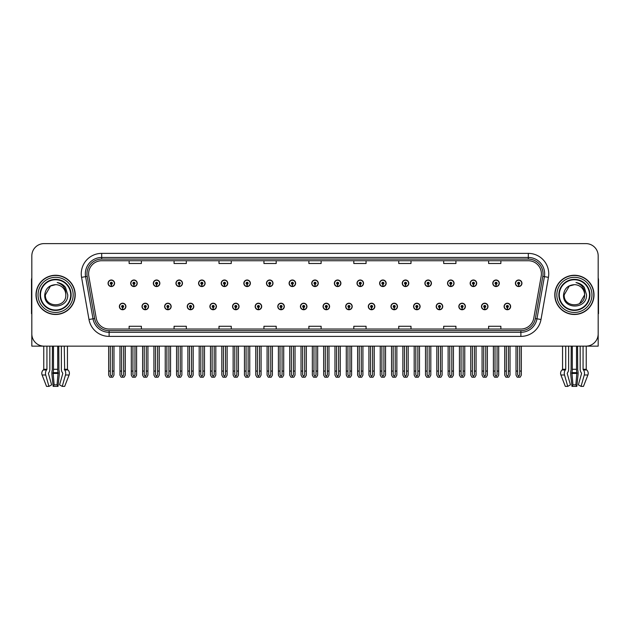 <?xml version="1.0" encoding="UTF-8"?>
<svg xmlns="http://www.w3.org/2000/svg" width="630" height="630" viewBox="0 0 630 630"><rect width="100%" height="100%" fill="white"/><g stroke="black" fill="none" stroke-linecap="round" stroke-linejoin="round"><path stroke-width="0.94" d="M323.048 306.479A3.268 3.268 0 0 0 326.316 309.747A3.268 3.268 0 0 0 329.584 306.479A3.268 3.268 0 0 0 326.316 303.211A3.268 3.268 0 0 0 323.048 306.479M345.681 306.479A3.268 3.268 0 0 0 348.949 309.747A3.268 3.268 0 0 0 352.217 306.479A3.268 3.268 0 0 0 348.949 303.211A3.268 3.268 0 0 0 345.681 306.479M368.306 306.479A3.268 3.268 0 0 0 371.574 309.747A3.268 3.268 0 0 0 374.842 306.479A3.268 3.268 0 0 0 371.574 303.211A3.268 3.268 0 0 0 368.306 306.479M436.204 306.479A3.268 3.268 0 0 0 439.472 309.747A3.268 3.268 0 0 0 442.74 306.479A3.268 3.268 0 0 0 439.472 303.211A3.268 3.268 0 0 0 436.204 306.479M481.462 306.479A3.268 3.268 0 0 0 484.73 309.747A3.268 3.268 0 0 0 487.998 306.479A3.268 3.268 0 0 0 484.73 303.211A3.268 3.268 0 0 0 481.462 306.479M458.837 306.479A3.268 3.268 0 0 0 462.105 309.747A3.268 3.268 0 0 0 465.373 306.479A3.268 3.268 0 0 0 462.105 303.211A3.268 3.268 0 0 0 458.837 306.479M390.939 306.479A3.268 3.268 0 0 0 394.207 309.747A3.268 3.268 0 0 0 397.475 306.479A3.268 3.268 0 0 0 394.207 303.211A3.268 3.268 0 0 0 390.939 306.479M300.416 306.479A3.268 3.268 0 0 0 303.684 309.747A3.268 3.268 0 0 0 306.952 306.479A3.268 3.268 0 0 0 303.684 303.211A3.268 3.268 0 0 0 300.416 306.479M277.783 306.479A3.268 3.268 0 0 0 281.051 309.747A3.268 3.268 0 0 0 284.319 306.479A3.268 3.268 0 0 0 281.051 303.211A3.268 3.268 0 0 0 277.783 306.479M255.158 306.479A3.268 3.268 0 0 0 258.426 309.747A3.268 3.268 0 0 0 261.694 306.479A3.268 3.268 0 0 0 258.426 303.211A3.268 3.268 0 0 0 255.158 306.479M232.525 306.479A3.268 3.268 0 0 0 235.793 309.747A3.268 3.268 0 0 0 239.061 306.479A3.268 3.268 0 0 0 235.793 303.211A3.268 3.268 0 0 0 232.525 306.479M209.892 306.479A3.268 3.268 0 0 0 213.161 309.747A3.268 3.268 0 0 0 216.429 306.479A3.268 3.268 0 0 0 213.161 303.211A3.268 3.268 0 0 0 209.892 306.479M187.26 306.479A3.268 3.268 0 0 0 190.528 309.747A3.268 3.268 0 0 0 193.796 306.479A3.268 3.268 0 0 0 190.528 303.211A3.268 3.268 0 0 0 187.26 306.479M164.627 306.479A3.268 3.268 0 0 0 167.895 309.747A3.268 3.268 0 0 0 171.163 306.479A3.268 3.268 0 0 0 167.895 303.211A3.268 3.268 0 0 0 164.627 306.479M142.002 306.479A3.268 3.268 0 0 0 145.27 309.747A3.268 3.268 0 0 0 148.538 306.479A3.268 3.268 0 0 0 145.27 303.211A3.268 3.268 0 0 0 142.002 306.479M119.369 306.479A3.268 3.268 0 0 0 122.637 309.747A3.268 3.268 0 0 0 125.905 306.479A3.268 3.268 0 0 0 122.637 303.211A3.268 3.268 0 0 0 119.369 306.479M413.571 306.479A3.268 3.268 0 0 0 416.84 309.747A3.268 3.268 0 0 0 420.108 306.479A3.268 3.268 0 0 0 416.84 303.211A3.268 3.268 0 0 0 413.571 306.479M311.732 283.28A3.268 3.268 0 0 0 315 286.548A3.268 3.268 0 0 0 318.268 283.28A3.268 3.268 0 0 0 315 280.011A3.268 3.268 0 0 0 311.732 283.28M334.365 283.28A3.268 3.268 0 0 0 337.633 286.548A3.268 3.268 0 0 0 340.901 283.28A3.268 3.268 0 0 0 337.633 280.011A3.268 3.268 0 0 0 334.365 283.28M356.997 283.28A3.268 3.268 0 0 0 360.266 286.548A3.268 3.268 0 0 0 363.534 283.28A3.268 3.268 0 0 0 360.266 280.011A3.268 3.268 0 0 0 356.997 283.28M424.888 283.28A3.268 3.268 0 0 0 428.156 286.548A3.268 3.268 0 0 0 431.424 283.28A3.268 3.268 0 0 0 428.156 280.011A3.268 3.268 0 0 0 424.888 283.28M447.52 283.28A3.268 3.268 0 0 0 450.789 286.548A3.268 3.268 0 0 0 454.057 283.28A3.268 3.268 0 0 0 450.789 280.011A3.268 3.268 0 0 0 447.52 283.28M470.145 283.28A3.268 3.268 0 0 0 473.413 286.548A3.268 3.268 0 0 0 476.682 283.28A3.268 3.268 0 0 0 473.413 280.011A3.268 3.268 0 0 0 470.145 283.28M379.622 283.28A3.268 3.268 0 0 0 382.89 286.548A3.268 3.268 0 0 0 386.159 283.28A3.268 3.268 0 0 0 382.89 280.011A3.268 3.268 0 0 0 379.622 283.28M492.778 283.28A3.268 3.268 0 0 0 496.046 286.548A3.268 3.268 0 0 0 499.314 283.28A3.268 3.268 0 0 0 496.046 280.011A3.268 3.268 0 0 0 492.778 283.28M289.099 283.28A3.268 3.268 0 0 0 292.367 286.548A3.268 3.268 0 0 0 295.635 283.28A3.268 3.268 0 0 0 292.367 280.011A3.268 3.268 0 0 0 289.099 283.28M266.466 283.28A3.268 3.268 0 0 0 269.734 286.548A3.268 3.268 0 0 0 273.003 283.28A3.268 3.268 0 0 0 269.734 280.011A3.268 3.268 0 0 0 266.466 283.28M243.841 283.28A3.268 3.268 0 0 0 247.11 286.548A3.268 3.268 0 0 0 250.378 283.28A3.268 3.268 0 0 0 247.11 280.011A3.268 3.268 0 0 0 243.841 283.28M221.209 283.28A3.268 3.268 0 0 0 224.477 286.548A3.268 3.268 0 0 0 227.745 283.28A3.268 3.268 0 0 0 224.477 280.011A3.268 3.268 0 0 0 221.209 283.28M198.576 283.28A3.268 3.268 0 0 0 201.844 286.548A3.268 3.268 0 0 0 205.112 283.28A3.268 3.268 0 0 0 201.844 280.011A3.268 3.268 0 0 0 198.576 283.28M175.943 283.28A3.268 3.268 0 0 0 179.211 286.548A3.268 3.268 0 0 0 182.48 283.28A3.268 3.268 0 0 0 179.211 280.011A3.268 3.268 0 0 0 175.943 283.28M153.318 283.28A3.268 3.268 0 0 0 156.587 286.548A3.268 3.268 0 0 0 159.855 283.28A3.268 3.268 0 0 0 156.587 280.011A3.268 3.268 0 0 0 153.318 283.28M130.686 283.28A3.268 3.268 0 0 0 133.954 286.548A3.268 3.268 0 0 0 137.222 283.28A3.268 3.268 0 0 0 133.954 280.011A3.268 3.268 0 0 0 130.686 283.28M108.053 283.28A3.268 3.268 0 0 0 111.321 286.548A3.268 3.268 0 0 0 114.589 283.28A3.268 3.268 0 0 0 111.321 280.011A3.268 3.268 0 0 0 108.053 283.28M402.255 283.28A3.268 3.268 0 0 0 405.523 286.548A3.268 3.268 0 0 0 408.791 283.28A3.268 3.268 0 0 0 405.523 280.011A3.268 3.268 0 0 0 402.255 283.28M504.094 306.479A3.268 3.268 0 0 0 507.363 309.747A3.268 3.268 0 0 0 510.631 306.479A3.268 3.268 0 0 0 507.363 303.211A3.268 3.268 0 0 0 504.094 306.479M515.411 283.28A3.268 3.268 0 0 0 518.679 286.548A3.268 3.268 0 0 0 521.947 283.28A3.268 3.268 0 0 0 518.679 280.011A3.268 3.268 0 0 0 515.411 283.28M576.513 346.146L576.513 369.29A4.497 1.165 90 0 0 576.899 372.637L575.851 384.859L576.828 386.387L578.017 374.992A4.497 1.165 90 0 0 577.71 369.967L577.568 346.146L580.175 346.146L580.175 369.29A4.497 3.174 -90 0 0 581.23 372.637L581.6 373.464L578.364 384.859L581.041 386.387L584.278 374.992A4.497 3.174 -90 0 0 583.451 369.967L583.065 369.29L586.239 369.29L586.239 346.146L598.177 346.146L598.177 255.867A12.254 12.254 0 0 0 585.916 243.613L44.084 243.613A12.254 12.254 0 0 0 31.823 255.867L31.823 346.146L43.761 346.146L43.761 369.29L46.935 369.29L46.549 369.967A4.497 3.174 90 0 0 45.722 374.992L48.959 386.387L51.636 384.859L48.4 373.464L48.77 372.637A4.497 3.174 90 0 0 49.825 369.29L49.825 346.146L52.432 346.146L52.29 369.967A4.497 1.165 -90 0 0 51.983 374.992L53.172 386.387L54.149 384.859L53.101 372.637A4.497 1.165 -90 0 0 53.487 369.29L53.487 346.146M57.716 346.146L57.716 369.29A4.497 1.165 90 0 0 58.102 372.637L57.054 384.859L58.031 386.387L59.22 374.992A4.497 1.165 90 0 0 58.913 369.967L58.771 346.146L61.378 346.146L61.378 369.29A4.497 3.174 -90 0 0 62.433 372.637L62.803 373.464L59.566 384.859L62.244 386.387L64.677 386.387L69.095 374.992A4.497 4.339 90 0 0 67.969 369.967L67.567 369.597A0.409 0.394 -90 0 1 67.442 369.29L67.442 346.146L68.67 346.146M561.33 346.146L562.558 346.146L562.558 369.29L565.732 369.29L565.346 369.967A4.497 3.174 90 0 0 564.519 374.992L567.756 386.387L570.433 384.859L567.197 373.464L567.567 372.637A4.497 3.174 90 0 0 568.622 369.29L568.622 346.146L571.229 346.146L571.087 369.967A4.497 1.165 -90 0 0 570.78 374.992L571.969 386.387L572.946 384.859L571.898 372.637A4.497 1.165 -90 0 0 572.284 369.29L572.284 346.146M35.997 294.879A19.609 19.609 0 0 0 55.605 314.488A19.609 19.609 0 0 0 75.206 294.879A19.609 19.609 0 0 0 55.605 275.271A19.609 19.609 0 0 0 35.997 294.879M554.794 294.879A19.609 19.609 0 0 0 574.395 314.488A19.609 19.609 0 0 0 594.003 294.879A19.609 19.609 0 0 0 574.395 275.271A19.609 19.609 0 0 0 554.794 294.879M88.609 273.806A13.073 13.073 0 0 1 101.682 260.733L528.318 260.733A13.073 13.073 0 0 1 541.194 276.074L533.76 318.229A13.073 13.073 0 0 1 520.884 329.033L109.116 329.033A13.073 13.073 0 0 1 96.24 318.229L88.806 276.074A13.073 13.073 0 0 1 88.609 273.806M86.971 273.806A14.703 14.703 0 0 0 87.2 276.357L94.634 318.512A14.703 14.703 0 0 0 109.116 330.663L520.884 330.663A14.703 14.703 0 0 0 535.366 318.512L542.8 276.357A14.703 14.703 0 0 0 528.318 259.095L101.682 259.095A14.703 14.703 0 0 0 86.971 273.806M81.569 277.35A20.428 20.428 0 0 1 101.682 253.378L528.318 253.378A20.428 20.428 0 0 1 548.431 277.35L541.005 319.505A20.428 20.428 0 0 1 520.884 336.389L109.116 336.389A20.428 20.428 0 0 1 88.995 319.505L81.569 277.35L85.585 276.641A16.341 16.341 0 0 1 101.682 257.465L528.318 257.465A16.341 16.341 0 0 1 544.414 276.641L536.981 318.796A16.341 16.341 0 0 1 520.884 332.301L109.116 332.301A16.341 16.341 0 0 1 93.02 318.796L85.585 276.641A16.341 16.341 0 0 1 85.341 273.806M585.916 243.613L44.084 243.613M31.823 255.867L31.823 333.892A12.254 12.254 0 0 0 44.084 346.146L585.916 346.146A12.254 12.254 0 0 0 598.177 333.892L598.177 255.867M308.873 260.733L308.873 263.498L321.127 263.498L321.127 260.733M263.939 260.733L263.939 263.498L276.192 263.498L276.192 260.733M219.004 260.733L219.004 263.498L231.257 263.498L231.257 260.733M174.069 260.733L174.069 263.498L186.322 263.498L186.322 260.733M129.134 260.733L129.134 263.498L141.388 263.498L141.388 260.733M353.808 260.733L353.808 263.498L366.061 263.498L366.061 260.733M398.743 260.733L398.743 263.498L410.996 263.498L410.996 260.733M443.677 260.733L443.677 263.498L455.931 263.498L455.931 260.733M488.612 260.733L488.612 263.498L500.866 263.498L500.866 260.733M321.127 329.033L321.127 326.269L308.873 326.269L308.873 329.033M276.192 329.033L276.192 326.269L263.939 326.269L263.939 329.033M231.257 329.033L231.257 326.269L219.004 326.269L219.004 329.033M186.322 329.033L186.322 326.269L174.069 326.269L174.069 329.033M141.388 329.033L141.388 326.269L129.134 326.269L129.134 329.033M366.061 329.033L366.061 326.269L353.808 326.269L353.808 329.033M410.996 329.033L410.996 326.269L398.743 326.269L398.743 329.033M455.931 329.033L455.931 326.269L443.677 326.269L443.677 329.033M500.866 329.033L500.866 326.269L488.612 326.269L488.612 329.033M508.386 346.146L508.386 374.858L507.363 376.315L506.339 374.858L506.339 371.07L504.709 371.07L504.709 375.149L505.89 377.197L508.843 377.197L510.016 375.149L510.016 346.146M507.315 307.503L507.229 309.543A3.063 3.063 0 0 1 504.299 306.479A3.063 3.063 0 0 1 507.363 303.416A3.063 3.063 0 0 1 510.426 306.479A3.063 3.063 0 0 1 507.497 309.543L507.41 307.503A1.024 1.024 0 0 0 508.386 306.479A1.024 1.024 0 0 0 507.363 305.463A1.024 1.024 0 0 0 506.339 306.479A1.024 1.024 0 0 0 507.315 307.503L507.347 306.889A0.409 0.409 0 0 1 506.953 306.479A0.409 0.409 0 0 1 507.363 306.078A0.409 0.409 0 0 1 507.772 306.479A0.409 0.409 0 0 1 507.378 306.889L507.41 307.503M504.709 346.146L504.709 371.07M506.339 346.146L506.339 371.07M508.386 371.07L510.016 371.07M519.703 346.146L519.703 374.858L518.679 376.315L517.655 374.858L517.655 371.07L516.025 371.07L516.025 375.149L517.206 377.197L520.152 377.197L521.333 375.149L521.333 346.146M518.632 284.303L518.545 286.343A3.063 3.063 0 0 1 515.616 283.28A3.063 3.063 0 0 1 518.679 280.216A3.063 3.063 0 0 1 521.742 283.28A3.063 3.063 0 0 1 518.813 286.343L518.726 284.303A1.024 1.024 0 0 0 519.703 283.28A1.024 1.024 0 0 0 518.679 282.256A1.024 1.024 0 0 0 517.655 283.28A1.024 1.024 0 0 0 518.632 284.303L518.663 283.689A0.409 0.409 0 0 1 518.269 283.28A0.409 0.409 0 0 1 518.679 282.87A0.409 0.409 0 0 1 519.088 283.28A0.409 0.409 0 0 1 518.695 283.689L518.726 284.303M516.025 346.146L516.025 371.07M517.655 346.146L517.655 371.07M519.703 371.07L521.333 371.07M485.754 346.146L485.754 374.858L484.73 376.315L483.714 374.858L483.714 371.07L482.076 371.07L482.076 375.149L483.257 377.197L486.21 377.197L487.384 375.149L487.384 346.146M484.69 307.503L484.596 309.543A3.063 3.063 0 0 1 481.666 306.479A3.063 3.063 0 0 1 484.73 303.416A3.063 3.063 0 0 1 487.793 306.479A3.063 3.063 0 0 1 484.864 309.543L484.777 307.503A1.024 1.024 0 0 0 485.754 306.479A1.024 1.024 0 0 0 484.73 305.463A1.024 1.024 0 0 0 483.714 306.479A1.024 1.024 0 0 0 484.69 307.503L484.714 306.889A0.409 0.409 0 0 1 484.32 306.479A0.409 0.409 0 0 1 484.73 306.078A0.409 0.409 0 0 1 485.139 306.479A0.409 0.409 0 0 1 484.753 306.889L484.777 307.503M482.076 346.146L482.076 371.07M483.714 346.146L483.714 371.07M485.754 371.07L487.384 371.07M463.121 346.146L463.121 374.858L462.105 376.315L461.081 374.858L461.081 371.07L459.443 371.07L459.443 375.149L460.624 377.197L463.578 377.197L464.759 375.149L464.759 346.146M462.058 307.503L461.971 309.543A3.063 3.063 0 0 1 459.034 306.479A3.063 3.063 0 0 1 462.105 303.416A3.063 3.063 0 0 1 465.168 306.479A3.063 3.063 0 0 1 462.239 309.543L462.144 307.503A1.024 1.024 0 0 0 463.121 306.479A1.024 1.024 0 0 0 462.105 305.463A1.024 1.024 0 0 0 461.081 306.479A1.024 1.024 0 0 0 462.058 307.503L462.081 306.889A0.409 0.409 0 0 1 461.695 306.479A0.409 0.409 0 0 1 462.105 306.078A0.409 0.409 0 0 1 462.507 306.479A0.409 0.409 0 0 1 462.121 306.889L462.144 307.503M459.443 346.146L459.443 371.07M461.081 346.146L461.081 371.07M463.121 371.07L464.759 371.07M440.488 346.146L440.488 374.858L439.472 376.315L438.448 374.858L438.448 371.07L436.818 371.07L436.818 375.149L437.992 377.197L440.945 377.197L442.126 375.149L442.126 346.146M439.425 307.503L439.338 309.543A3.063 3.063 0 0 1 436.409 306.479A3.063 3.063 0 0 1 439.472 303.416A3.063 3.063 0 0 1 442.536 306.479A3.063 3.063 0 0 1 439.606 309.543L439.512 307.503A1.024 1.024 0 0 0 440.488 306.479A1.024 1.024 0 0 0 439.472 305.463A1.024 1.024 0 0 0 438.448 306.479A1.024 1.024 0 0 0 439.425 307.503L439.456 306.889A0.409 0.409 0 0 1 439.063 306.479A0.409 0.409 0 0 1 439.472 306.078A0.409 0.409 0 0 1 439.882 306.479A0.409 0.409 0 0 1 439.488 306.889L439.512 307.503M436.818 346.146L436.818 371.07M438.448 346.146L438.448 371.07M440.488 371.07L442.126 371.07M497.07 346.146L497.07 374.858L496.046 376.315L495.03 374.858L495.03 371.07L493.392 371.07L493.392 375.149L494.574 377.197L497.527 377.197L498.7 375.149L498.7 346.146M496.007 284.303L495.912 286.343A3.063 3.063 0 0 1 492.983 283.28A3.063 3.063 0 0 1 496.046 280.216A3.063 3.063 0 0 1 499.11 283.28A3.063 3.063 0 0 1 496.18 286.343L496.094 284.303A1.024 1.024 0 0 0 497.07 283.28A1.024 1.024 0 0 0 496.046 282.256A1.024 1.024 0 0 0 495.03 283.28A1.024 1.024 0 0 0 496.007 284.303L496.03 283.689A0.409 0.409 0 0 1 495.637 283.28A0.409 0.409 0 0 1 496.046 282.87A0.409 0.409 0 0 1 496.456 283.28A0.409 0.409 0 0 1 496.062 283.689L496.094 284.303M493.392 346.146L493.392 371.07M495.03 346.146L495.03 371.07M497.07 371.07L498.7 371.07M474.437 346.146L474.437 374.858L473.413 376.315L472.398 374.858L472.398 371.07L470.76 371.07L470.76 375.149L471.941 377.197L474.894 377.197L476.075 375.149L476.075 346.146M473.374 284.303L473.28 286.343A3.063 3.063 0 0 1 470.35 283.28A3.063 3.063 0 0 1 473.413 280.216A3.063 3.063 0 0 1 476.477 283.28A3.063 3.063 0 0 1 473.547 286.343L473.461 284.303A1.024 1.024 0 0 0 474.437 283.28A1.024 1.024 0 0 0 473.413 282.256A1.024 1.024 0 0 0 472.398 283.28A1.024 1.024 0 0 0 473.374 284.303L473.398 283.689A0.409 0.409 0 0 1 473.012 283.28A0.409 0.409 0 0 1 473.413 282.87A0.409 0.409 0 0 1 473.823 283.28A0.409 0.409 0 0 1 473.437 283.689L473.461 284.303M470.76 346.146L470.76 371.07M472.398 346.146L472.398 371.07M474.437 371.07L476.075 371.07M451.805 346.146L451.805 374.858L450.789 376.315L449.765 374.858L449.765 371.07L448.127 371.07L448.127 375.149L449.308 377.197L452.261 377.197L453.442 375.149L453.442 346.146M450.741 284.303L450.655 286.343A3.063 3.063 0 0 1 447.725 283.28A3.063 3.063 0 0 1 450.789 280.216A3.063 3.063 0 0 1 453.852 283.28A3.063 3.063 0 0 1 450.923 286.343L450.828 284.303A1.024 1.024 0 0 0 451.805 283.28A1.024 1.024 0 0 0 450.789 282.256A1.024 1.024 0 0 0 449.765 283.28A1.024 1.024 0 0 0 450.741 284.303L450.765 283.689A0.409 0.409 0 0 1 450.379 283.28A0.409 0.409 0 0 1 450.789 282.87A0.409 0.409 0 0 1 451.198 283.28A0.409 0.409 0 0 1 450.804 283.689L450.828 284.303M448.127 346.146L448.127 371.07M449.765 346.146L449.765 371.07M451.805 371.07L453.442 371.07M429.18 346.146L429.18 374.858L428.156 376.315L427.132 374.858L427.132 371.07L425.502 371.07L425.502 375.149L426.675 377.197L429.628 377.197L430.81 375.149L430.81 346.146M428.109 284.303L428.022 286.343A3.063 3.063 0 0 1 425.092 283.28A3.063 3.063 0 0 1 428.156 280.216A3.063 3.063 0 0 1 431.219 283.28A3.063 3.063 0 0 1 428.29 286.343L428.203 284.303A1.024 1.024 0 0 0 429.18 283.28A1.024 1.024 0 0 0 428.156 282.256A1.024 1.024 0 0 0 427.132 283.28A1.024 1.024 0 0 0 428.109 284.303L428.14 283.689A0.409 0.409 0 0 1 427.746 283.28A0.409 0.409 0 0 1 428.156 282.87A0.409 0.409 0 0 1 428.565 283.28A0.409 0.409 0 0 1 428.172 283.689L428.203 284.303M425.502 346.146L425.502 371.07M427.132 346.146L427.132 371.07M429.18 371.07L430.81 371.07M58.031 386.387L53.172 386.387M57.054 384.859L54.149 384.859M46.935 346.146L46.935 369.29M62.244 386.387L65.481 374.992A4.497 3.174 -90 0 0 64.654 369.967L64.268 346.146M43.761 369.29A0.409 0.394 90 0 1 43.635 369.597L43.234 369.967A4.497 4.339 -90 0 0 42.108 374.992L46.525 386.387L48.959 386.387M31.823 321.024L31.823 316.937M31.823 313.653A8.166 8.166 0 0 0 31.5 313.669L31.5 280.177A8.166 8.166 0 0 1 31.823 277.885M576.828 386.387L571.969 386.387M575.851 384.859L572.946 384.859M565.732 346.146L565.732 369.29M583.065 369.29L583.065 346.146M562.558 369.29A0.409 0.394 90 0 1 562.433 369.597L562.031 369.967A4.497 4.339 -90 0 0 560.905 374.992L565.323 386.387L567.756 386.387M581.041 386.387L583.474 386.387L587.892 374.992A4.497 4.339 90 0 0 586.766 369.967L586.365 369.597A0.409 0.394 -90 0 1 586.239 369.29M598.177 316.937L598.177 321.024M598.177 277.885A8.166 8.166 0 0 1 598.5 280.177L598.5 313.669A8.166 8.166 0 0 0 598.177 313.653M70.718 294.879A15.112 15.112 0 0 1 55.605 309.999A15.112 15.112 0 0 1 40.485 294.879A15.112 15.112 0 0 1 55.605 279.767A15.112 15.112 0 0 1 70.718 294.879M44.738 294.879C43.785 309.873 68.261 309.598 67.757 294.879L65.52 287.398C63.386 284.666 60.606 283.051 57.188 282.555C63.221 284.492 66.095 288.595 65.811 294.879C66.441 308.054 44.761 308.054 45.392 294.879L50.495 286.036L55.605 284.666C49.179 285.091 45.557 288.493 44.738 294.879M36.201 294.879A19.404 19.404 0 0 1 55.605 275.475A19.404 19.404 0 0 1 75.001 294.879A19.404 19.404 0 0 1 55.605 314.283A19.404 19.404 0 0 1 36.201 294.879M65.811 294.879C66.441 308.054 44.761 308.054 45.392 294.879L50.495 286.036L55.605 284.666L50.495 286.036L45.392 294.879L50.495 286.036L55.605 284.666A10.214 10.214 0 0 1 65.811 294.879M589.515 294.879A15.112 15.112 0 0 1 574.395 309.999A15.112 15.112 0 0 1 559.283 294.879A15.112 15.112 0 0 1 574.395 279.767A15.112 15.112 0 0 1 589.515 294.879M563.535 294.879C562.582 309.873 587.058 309.598 586.554 294.879L584.317 287.398C582.183 284.666 579.403 283.051 575.977 282.555C582.018 284.492 584.892 288.595 584.609 294.879C585.238 308.054 563.559 308.054 564.189 294.879L569.292 286.036L574.395 284.666C567.976 285.091 564.354 288.493 563.535 294.879M554.998 294.879A19.404 19.404 0 0 1 574.395 275.475A19.404 19.404 0 0 1 593.799 294.879A19.404 19.404 0 0 1 574.395 314.283A19.404 19.404 0 0 1 554.998 294.879M564.189 294.879L569.292 286.036L574.395 284.666L569.292 286.036L564.189 294.879L569.292 286.036L574.395 284.666A10.214 10.214 0 0 1 584.609 294.879C585.238 308.054 563.559 308.054 564.189 294.879C563.559 308.054 585.238 308.054 584.609 294.879L579.505 303.723M417.863 346.146L417.863 374.858L416.84 376.315L415.816 374.858L415.816 371.07L414.186 371.07L414.186 375.149L415.367 377.197L418.312 377.197L419.493 375.149L419.493 346.146M416.792 307.503L416.706 309.543A3.063 3.063 0 0 1 413.776 306.479A3.063 3.063 0 0 1 416.84 303.416A3.063 3.063 0 0 1 419.903 306.479A3.063 3.063 0 0 1 416.973 309.543L416.887 307.503A1.024 1.024 0 0 0 417.863 306.479A1.024 1.024 0 0 0 416.84 305.463A1.024 1.024 0 0 0 415.816 306.479A1.024 1.024 0 0 0 416.792 307.503L416.824 306.889A0.409 0.409 0 0 1 416.43 306.479A0.409 0.409 0 0 1 416.84 306.078A0.409 0.409 0 0 1 417.249 306.479A0.409 0.409 0 0 1 416.855 306.889L416.887 307.503M414.186 346.146L414.186 371.07M415.816 346.146L415.816 371.07M417.863 371.07L419.493 371.07M395.231 346.146L395.231 374.858L394.207 376.315L393.191 374.858L393.191 371.07L391.553 371.07L391.553 375.149L392.734 377.197L395.687 377.197L396.861 375.149L396.861 346.146M394.167 307.503L394.073 309.543A3.063 3.063 0 0 1 391.143 306.479A3.063 3.063 0 0 1 394.207 303.416A3.063 3.063 0 0 1 397.27 306.479A3.063 3.063 0 0 1 394.341 309.543L394.254 307.503A1.024 1.024 0 0 0 395.231 306.479A1.024 1.024 0 0 0 394.207 305.463A1.024 1.024 0 0 0 393.191 306.479A1.024 1.024 0 0 0 394.167 307.503L394.191 306.889A0.409 0.409 0 0 1 393.797 306.479A0.409 0.409 0 0 1 394.207 306.078A0.409 0.409 0 0 1 394.616 306.479A0.409 0.409 0 0 1 394.223 306.889L394.254 307.503M391.553 346.146L391.553 371.07M393.191 346.146L393.191 371.07M395.231 371.07L396.861 371.07M372.598 346.146L372.598 374.858L371.574 376.315L370.558 374.858L370.558 371.07L368.92 371.07L368.92 375.149L370.101 377.197L373.055 377.197L374.236 375.149L374.236 346.146M371.535 307.503L371.44 309.543A3.063 3.063 0 0 1 368.511 306.479A3.063 3.063 0 0 1 371.574 303.416A3.063 3.063 0 0 1 374.637 306.479A3.063 3.063 0 0 1 371.708 309.543L371.621 307.503A1.024 1.024 0 0 0 372.598 306.479A1.024 1.024 0 0 0 371.574 305.463A1.024 1.024 0 0 0 370.558 306.479A1.024 1.024 0 0 0 371.535 307.503L371.558 306.889A0.409 0.409 0 0 1 371.172 306.479A0.409 0.409 0 0 1 371.574 306.078A0.409 0.409 0 0 1 371.983 306.479A0.409 0.409 0 0 1 371.598 306.889L371.621 307.503M368.92 346.146L368.92 371.07M370.558 346.146L370.558 371.07M372.598 371.07L374.236 371.07M406.547 346.146L406.547 374.858L405.523 376.315L404.499 374.858L404.499 371.07L402.869 371.07L402.869 375.149L404.05 377.197L407.004 377.197L408.177 375.149L408.177 346.146M405.476 284.303L405.389 286.343A3.063 3.063 0 0 1 402.46 283.28A3.063 3.063 0 0 1 405.523 280.216A3.063 3.063 0 0 1 408.587 283.28A3.063 3.063 0 0 1 405.657 286.343L405.57 284.303A1.024 1.024 0 0 0 406.547 283.28A1.024 1.024 0 0 0 405.523 282.256A1.024 1.024 0 0 0 404.499 283.28A1.024 1.024 0 0 0 405.476 284.303L405.507 283.689A0.409 0.409 0 0 1 405.114 283.28A0.409 0.409 0 0 1 405.523 282.87A0.409 0.409 0 0 1 405.933 283.28A0.409 0.409 0 0 1 405.539 283.689L405.57 284.303M402.869 346.146L402.869 371.07M404.499 346.146L404.499 371.07M406.547 371.07L408.177 371.07M383.914 346.146L383.914 374.858L382.89 376.315L381.875 374.858L381.875 371.07L380.236 371.07L380.236 375.149L381.418 377.197L384.371 377.197L385.552 375.149L385.552 346.146M382.851 284.303L382.757 286.343A3.063 3.063 0 0 1 379.827 283.28A3.063 3.063 0 0 1 382.89 280.216A3.063 3.063 0 0 1 385.954 283.28A3.063 3.063 0 0 1 383.024 286.343L382.938 284.303A1.024 1.024 0 0 0 383.914 283.28A1.024 1.024 0 0 0 382.89 282.256A1.024 1.024 0 0 0 381.875 283.28A1.024 1.024 0 0 0 382.851 284.303L382.875 283.689A0.409 0.409 0 0 1 382.481 283.28A0.409 0.409 0 0 1 382.89 282.87A0.409 0.409 0 0 1 383.3 283.28A0.409 0.409 0 0 1 382.914 283.689L382.938 284.303M380.236 346.146L380.236 371.07M381.875 346.146L381.875 371.07M383.914 371.07L385.552 371.07M361.281 346.146L361.281 374.858L360.266 376.315L359.242 374.858L359.242 371.07L357.604 371.07L357.604 375.149L358.785 377.197L361.738 377.197L362.919 375.149L362.919 346.146M360.218 284.303L360.132 286.343A3.063 3.063 0 0 1 357.202 283.28A3.063 3.063 0 0 1 360.266 280.216A3.063 3.063 0 0 1 363.329 283.28A3.063 3.063 0 0 1 360.399 286.343L360.305 284.303A1.024 1.024 0 0 0 361.281 283.28A1.024 1.024 0 0 0 360.266 282.256A1.024 1.024 0 0 0 359.242 283.28A1.024 1.024 0 0 0 360.218 284.303L360.242 283.689A0.409 0.409 0 0 1 359.856 283.28A0.409 0.409 0 0 1 360.266 282.87A0.409 0.409 0 0 1 360.667 283.28A0.409 0.409 0 0 1 360.281 283.689L360.305 284.303M357.604 346.146L357.604 371.07M359.242 346.146L359.242 371.07M361.281 371.07L362.919 371.07M349.965 346.146L349.965 374.858L348.949 376.315L347.925 374.858L347.925 371.07L346.287 371.07L346.287 375.149L347.469 377.197L350.422 377.197L351.603 375.149L351.603 346.146M348.902 307.503L348.815 309.543A3.063 3.063 0 0 1 345.886 306.479A3.063 3.063 0 0 1 348.949 303.416A3.063 3.063 0 0 1 352.012 306.479A3.063 3.063 0 0 1 349.083 309.543L348.988 307.503A1.024 1.024 0 0 0 349.965 306.479A1.024 1.024 0 0 0 348.949 305.463A1.024 1.024 0 0 0 347.925 306.479A1.024 1.024 0 0 0 348.902 307.503L348.925 306.889A0.409 0.409 0 0 1 348.54 306.479A0.409 0.409 0 0 1 348.949 306.078A0.409 0.409 0 0 1 349.359 306.479A0.409 0.409 0 0 1 348.965 306.889L348.988 307.503M346.287 346.146L346.287 371.07M347.925 346.146L347.925 371.07M349.965 371.07L351.603 371.07M327.34 346.146L327.34 374.858L326.316 376.315L325.293 374.858L325.293 371.07L323.662 371.07L323.662 375.149L324.836 377.197L327.789 377.197L328.97 375.149L328.97 346.146M326.269 307.503L326.183 309.543A3.063 3.063 0 0 1 323.253 306.479A3.063 3.063 0 0 1 326.316 303.416A3.063 3.063 0 0 1 329.38 306.479A3.063 3.063 0 0 1 326.45 309.543L326.364 307.503A1.024 1.024 0 0 0 327.34 306.479A1.024 1.024 0 0 0 326.316 305.463A1.024 1.024 0 0 0 325.293 306.479A1.024 1.024 0 0 0 326.269 307.503L326.301 306.889A0.409 0.409 0 0 1 325.907 306.479A0.409 0.409 0 0 1 326.316 306.078A0.409 0.409 0 0 1 326.726 306.479A0.409 0.409 0 0 1 326.332 306.889L326.364 307.503M323.662 346.146L323.662 371.07M325.293 346.146L325.293 371.07M327.34 371.07L328.97 371.07M304.707 346.146L304.707 374.858L303.684 376.315L302.66 374.858L302.66 371.07L301.03 371.07L301.03 375.149L302.211 377.197L305.164 377.197L306.337 375.149L306.337 346.146M303.636 307.503L303.55 309.543A3.063 3.063 0 0 1 300.62 306.479A3.063 3.063 0 0 1 303.684 303.416A3.063 3.063 0 0 1 306.747 306.479A3.063 3.063 0 0 1 303.817 309.543L303.731 307.503A1.024 1.024 0 0 0 304.707 306.479A1.024 1.024 0 0 0 303.684 305.463A1.024 1.024 0 0 0 302.66 306.479A1.024 1.024 0 0 0 303.636 307.503L303.668 306.889A0.409 0.409 0 0 1 303.274 306.479A0.409 0.409 0 0 1 303.684 306.078A0.409 0.409 0 0 1 304.093 306.479A0.409 0.409 0 0 1 303.699 306.889L303.731 307.503M301.03 346.146L301.03 371.07M302.66 346.146L302.66 371.07M304.707 371.07L306.337 371.07M282.075 346.146L282.075 374.858L281.051 376.315L280.035 374.858L280.035 371.07L278.397 371.07L278.397 375.149L279.578 377.197L282.531 377.197L283.713 375.149L283.713 346.146M281.011 307.503L280.917 309.543A3.063 3.063 0 0 1 277.988 306.479A3.063 3.063 0 0 1 281.051 303.416A3.063 3.063 0 0 1 284.114 306.479A3.063 3.063 0 0 1 281.185 309.543L281.098 307.503A1.024 1.024 0 0 0 282.075 306.479A1.024 1.024 0 0 0 281.051 305.463A1.024 1.024 0 0 0 280.035 306.479A1.024 1.024 0 0 0 281.011 307.503L281.035 306.889A0.409 0.409 0 0 1 280.641 306.479A0.409 0.409 0 0 1 281.051 306.078A0.409 0.409 0 0 1 281.46 306.479A0.409 0.409 0 0 1 281.075 306.889L281.098 307.503M278.397 346.146L278.397 371.07M280.035 346.146L280.035 371.07M282.075 371.07L283.713 371.07M259.442 346.146L259.442 374.858L258.426 376.315L257.402 374.858L257.402 371.07L255.764 371.07L255.764 375.149L256.945 377.197L259.899 377.197L261.08 375.149L261.08 346.146M258.379 307.503L258.292 309.543A3.063 3.063 0 0 1 255.363 306.479A3.063 3.063 0 0 1 258.426 303.416A3.063 3.063 0 0 1 261.489 306.479A3.063 3.063 0 0 1 258.56 309.543L258.465 307.503A1.024 1.024 0 0 0 259.442 306.479A1.024 1.024 0 0 0 258.426 305.463A1.024 1.024 0 0 0 257.402 306.479A1.024 1.024 0 0 0 258.379 307.503L258.402 306.889A0.409 0.409 0 0 1 258.017 306.479A0.409 0.409 0 0 1 258.426 306.078A0.409 0.409 0 0 1 258.828 306.479A0.409 0.409 0 0 1 258.442 306.889L258.465 307.503M255.764 346.146L255.764 371.07M257.402 346.146L257.402 371.07M259.442 371.07L261.08 371.07M338.649 346.146L338.649 374.858L337.633 376.315L336.609 374.858L336.609 371.07L334.979 371.07L334.979 375.149L336.152 377.197L339.105 377.197L340.287 375.149L340.287 346.146M337.585 284.303L337.499 286.343A3.063 3.063 0 0 1 334.569 283.28A3.063 3.063 0 0 1 337.633 280.216A3.063 3.063 0 0 1 340.696 283.28A3.063 3.063 0 0 1 337.767 286.343L337.672 284.303A1.024 1.024 0 0 0 338.649 283.28A1.024 1.024 0 0 0 337.633 282.256A1.024 1.024 0 0 0 336.609 283.28A1.024 1.024 0 0 0 337.585 284.303L337.617 283.689A0.409 0.409 0 0 1 337.223 283.28A0.409 0.409 0 0 1 337.633 282.87A0.409 0.409 0 0 1 338.042 283.28A0.409 0.409 0 0 1 337.648 283.689L337.672 284.303M334.979 346.146L334.979 371.07M336.609 346.146L336.609 371.07M338.649 371.07L340.287 371.07M316.024 346.146L316.024 374.858L315 376.315L313.976 374.858L313.976 371.07L312.346 371.07L312.346 375.149L313.527 377.197L316.473 377.197L317.654 375.149L317.654 346.146M314.953 284.303L314.866 286.343A3.063 3.063 0 0 1 311.937 283.28A3.063 3.063 0 0 1 315 280.216A3.063 3.063 0 0 1 318.063 283.28A3.063 3.063 0 0 1 315.134 286.343L315.047 284.303A1.024 1.024 0 0 0 316.024 283.28A1.024 1.024 0 0 0 315 282.256A1.024 1.024 0 0 0 313.976 283.28A1.024 1.024 0 0 0 314.953 284.303L314.984 283.689A0.409 0.409 0 0 1 314.591 283.28A0.409 0.409 0 0 1 315 282.87A0.409 0.409 0 0 1 315.409 283.28A0.409 0.409 0 0 1 315.016 283.689L315.047 284.303M312.346 346.146L312.346 371.07M313.976 346.146L313.976 371.07M316.024 371.07L317.654 371.07M293.391 346.146L293.391 374.858L292.367 376.315L291.351 374.858L291.351 371.07L289.713 371.07L289.713 375.149L290.895 377.197L293.848 377.197L295.021 375.149L295.021 346.146M292.328 284.303L292.233 286.343A3.063 3.063 0 0 1 289.304 283.28A3.063 3.063 0 0 1 292.367 280.216A3.063 3.063 0 0 1 295.431 283.28A3.063 3.063 0 0 1 292.501 286.343L292.414 284.303A1.024 1.024 0 0 0 293.391 283.28A1.024 1.024 0 0 0 292.367 282.256A1.024 1.024 0 0 0 291.351 283.28A1.024 1.024 0 0 0 292.328 284.303L292.351 283.689A0.409 0.409 0 0 1 291.958 283.28A0.409 0.409 0 0 1 292.367 282.87A0.409 0.409 0 0 1 292.777 283.28A0.409 0.409 0 0 1 292.383 283.689L292.414 284.303M289.713 346.146L289.713 371.07M291.351 346.146L291.351 371.07M293.391 371.07L295.021 371.07M270.758 346.146L270.758 374.858L269.734 376.315L268.719 374.858L268.719 371.07L267.081 371.07L267.081 375.149L268.262 377.197L271.215 377.197L272.396 375.149L272.396 346.146M269.695 284.303L269.601 286.343A3.063 3.063 0 0 1 266.671 283.28A3.063 3.063 0 0 1 269.734 280.216A3.063 3.063 0 0 1 272.798 283.28A3.063 3.063 0 0 1 269.868 286.343L269.782 284.303A1.024 1.024 0 0 0 270.758 283.28A1.024 1.024 0 0 0 269.734 282.256A1.024 1.024 0 0 0 268.719 283.28A1.024 1.024 0 0 0 269.695 284.303L269.719 283.689A0.409 0.409 0 0 1 269.333 283.28A0.409 0.409 0 0 1 269.734 282.87A0.409 0.409 0 0 1 270.144 283.28A0.409 0.409 0 0 1 269.758 283.689L269.782 284.303M267.081 346.146L267.081 371.07M268.719 346.146L268.719 371.07M270.758 371.07L272.396 371.07M248.125 346.146L248.125 374.858L247.11 376.315L246.086 374.858L246.086 371.07L244.448 371.07L244.448 375.149L245.629 377.197L248.582 377.197L249.764 375.149L249.764 346.146M247.062 284.303L246.976 286.343A3.063 3.063 0 0 1 244.046 283.28A3.063 3.063 0 0 1 247.11 280.216A3.063 3.063 0 0 1 250.173 283.28A3.063 3.063 0 0 1 247.243 286.343L247.149 284.303A1.024 1.024 0 0 0 248.125 283.28A1.024 1.024 0 0 0 247.11 282.256A1.024 1.024 0 0 0 246.086 283.28A1.024 1.024 0 0 0 247.062 284.303L247.086 283.689A0.409 0.409 0 0 1 246.7 283.28A0.409 0.409 0 0 1 247.11 282.87A0.409 0.409 0 0 1 247.519 283.28A0.409 0.409 0 0 1 247.125 283.689L247.149 284.303M244.448 346.146L244.448 371.07M246.086 346.146L246.086 371.07M248.125 371.07L249.764 371.07M236.809 346.146L236.809 374.858L235.793 376.315L234.769 374.858L234.769 371.07L233.139 371.07L233.139 375.149L234.313 377.197L237.266 377.197L238.447 375.149L238.447 346.146M235.746 307.503L235.659 309.543A3.063 3.063 0 0 1 232.73 306.479A3.063 3.063 0 0 1 235.793 303.416A3.063 3.063 0 0 1 238.857 306.479A3.063 3.063 0 0 1 235.927 309.543L235.833 307.503A1.024 1.024 0 0 0 236.809 306.479A1.024 1.024 0 0 0 235.793 305.463A1.024 1.024 0 0 0 234.769 306.479A1.024 1.024 0 0 0 235.746 307.503L235.777 306.889A0.409 0.409 0 0 1 235.384 306.479A0.409 0.409 0 0 1 235.793 306.078A0.409 0.409 0 0 1 236.203 306.479A0.409 0.409 0 0 1 235.809 306.889L235.833 307.503M233.139 346.146L233.139 371.07M234.769 346.146L234.769 371.07M236.809 371.07L238.447 371.07M214.184 346.146L214.184 374.858L213.161 376.315L212.137 374.858L212.137 371.07L210.507 371.07L210.507 375.149L211.688 377.197L214.633 377.197L215.814 375.149L215.814 346.146M213.113 307.503L213.027 309.543A3.063 3.063 0 0 1 210.097 306.479A3.063 3.063 0 0 1 213.161 303.416A3.063 3.063 0 0 1 216.224 306.479A3.063 3.063 0 0 1 213.294 309.543L213.208 307.503A1.024 1.024 0 0 0 214.184 306.479A1.024 1.024 0 0 0 213.161 305.463A1.024 1.024 0 0 0 212.137 306.479A1.024 1.024 0 0 0 213.113 307.503L213.145 306.889A0.409 0.409 0 0 1 212.751 306.479A0.409 0.409 0 0 1 213.161 306.078A0.409 0.409 0 0 1 213.57 306.479A0.409 0.409 0 0 1 213.176 306.889L213.208 307.503M210.507 346.146L210.507 371.07M212.137 346.146L212.137 371.07M214.184 371.07L215.814 371.07M191.552 346.146L191.552 374.858L190.528 376.315L189.512 374.858L189.512 371.07L187.874 371.07L187.874 375.149L189.055 377.197L192.008 377.197L193.182 375.149L193.182 346.146M190.488 307.503L190.394 309.543A3.063 3.063 0 0 1 187.464 306.479A3.063 3.063 0 0 1 190.528 303.416A3.063 3.063 0 0 1 193.591 306.479A3.063 3.063 0 0 1 190.662 309.543L190.575 307.503A1.024 1.024 0 0 0 191.552 306.479A1.024 1.024 0 0 0 190.528 305.463A1.024 1.024 0 0 0 189.512 306.479A1.024 1.024 0 0 0 190.488 307.503L190.512 306.889A0.409 0.409 0 0 1 190.118 306.479A0.409 0.409 0 0 1 190.528 306.078A0.409 0.409 0 0 1 190.937 306.479A0.409 0.409 0 0 1 190.543 306.889L190.575 307.503M187.874 346.146L187.874 371.07M189.512 346.146L189.512 371.07M191.552 371.07L193.182 371.07M168.919 346.146L168.919 374.858L167.895 376.315L166.879 374.858L166.879 371.07L165.241 371.07L165.241 375.149L166.422 377.197L169.376 377.197L170.557 375.149L170.557 346.146M167.856 307.503L167.761 309.543A3.063 3.063 0 0 1 164.832 306.479A3.063 3.063 0 0 1 167.895 303.416A3.063 3.063 0 0 1 170.966 306.479A3.063 3.063 0 0 1 168.029 309.543L167.942 307.503A1.024 1.024 0 0 0 168.919 306.479A1.024 1.024 0 0 0 167.895 305.463A1.024 1.024 0 0 0 166.879 306.479A1.024 1.024 0 0 0 167.856 307.503L167.879 306.889A0.409 0.409 0 0 1 167.493 306.479A0.409 0.409 0 0 1 167.895 306.078A0.409 0.409 0 0 1 168.304 306.479A0.409 0.409 0 0 1 167.919 306.889L167.942 307.503M165.241 346.146L165.241 371.07M166.879 346.146L166.879 371.07M168.919 371.07L170.557 371.07M146.286 346.146L146.286 374.858L145.27 376.315L144.246 374.858L144.246 371.07L142.616 371.07L142.616 375.149L143.79 377.197L146.743 377.197L147.924 375.149L147.924 346.146M145.223 307.503L145.136 309.543A3.063 3.063 0 0 1 142.207 306.479A3.063 3.063 0 0 1 145.27 303.416A3.063 3.063 0 0 1 148.334 306.479A3.063 3.063 0 0 1 145.404 309.543L145.31 307.503A1.024 1.024 0 0 0 146.286 306.479A1.024 1.024 0 0 0 145.27 305.463A1.024 1.024 0 0 0 144.246 306.479A1.024 1.024 0 0 0 145.223 307.503L145.246 306.889A0.409 0.409 0 0 1 144.861 306.479A0.409 0.409 0 0 1 145.27 306.078A0.409 0.409 0 0 1 145.68 306.479A0.409 0.409 0 0 1 145.286 306.889L145.31 307.503M142.616 346.146L142.616 371.07M144.246 346.146L144.246 371.07M146.286 371.07L147.924 371.07M123.661 346.146L123.661 374.858L122.637 376.315L121.614 374.858L121.614 371.07L119.984 371.07L119.984 375.149L121.157 377.197L124.11 377.197L125.291 375.149L125.291 346.146M122.59 307.503L122.504 309.543A3.063 3.063 0 0 1 119.574 306.479A3.063 3.063 0 0 1 122.637 303.416A3.063 3.063 0 0 1 125.701 306.479A3.063 3.063 0 0 1 122.771 309.543L122.685 307.503A1.024 1.024 0 0 0 123.661 306.479A1.024 1.024 0 0 0 122.637 305.463A1.024 1.024 0 0 0 121.614 306.479A1.024 1.024 0 0 0 122.59 307.503L122.622 306.889A0.409 0.409 0 0 1 122.228 306.479A0.409 0.409 0 0 1 122.637 306.078A0.409 0.409 0 0 1 123.047 306.479A0.409 0.409 0 0 1 122.653 306.889L122.685 307.503M119.984 346.146L119.984 371.07M121.614 346.146L121.614 371.07M123.661 371.07L125.291 371.07M225.501 346.146L225.501 374.858L224.477 376.315L223.453 374.858L223.453 371.07L221.823 371.07L221.823 375.149L222.996 377.197L225.95 377.197L227.131 375.149L227.131 346.146M224.43 284.303L224.343 286.343A3.063 3.063 0 0 1 221.414 283.28A3.063 3.063 0 0 1 224.477 280.216A3.063 3.063 0 0 1 227.54 283.28A3.063 3.063 0 0 1 224.611 286.343L224.524 284.303A1.024 1.024 0 0 0 225.501 283.28A1.024 1.024 0 0 0 224.477 282.256A1.024 1.024 0 0 0 223.453 283.28A1.024 1.024 0 0 0 224.43 284.303L224.461 283.689A0.409 0.409 0 0 1 224.067 283.28A0.409 0.409 0 0 1 224.477 282.87A0.409 0.409 0 0 1 224.886 283.28A0.409 0.409 0 0 1 224.493 283.689L224.524 284.303M221.823 346.146L221.823 371.07M223.453 346.146L223.453 371.07M225.501 371.07L227.131 371.07M202.868 346.146L202.868 374.858L201.844 376.315L200.82 374.858L200.82 371.07L199.19 371.07L199.19 375.149L200.371 377.197L203.325 377.197L204.498 375.149L204.498 346.146M201.797 284.303L201.71 286.343A3.063 3.063 0 0 1 198.781 283.28A3.063 3.063 0 0 1 201.844 280.216A3.063 3.063 0 0 1 204.907 283.28A3.063 3.063 0 0 1 201.978 286.343L201.891 284.303A1.024 1.024 0 0 0 202.868 283.28A1.024 1.024 0 0 0 201.844 282.256A1.024 1.024 0 0 0 200.82 283.28A1.024 1.024 0 0 0 201.797 284.303L201.828 283.689A0.409 0.409 0 0 1 201.435 283.28A0.409 0.409 0 0 1 201.844 282.87A0.409 0.409 0 0 1 202.254 283.28A0.409 0.409 0 0 1 201.86 283.689L201.891 284.303M199.19 346.146L199.19 371.07M200.82 346.146L200.82 371.07M202.868 371.07L204.498 371.07M180.235 346.146L180.235 374.858L179.211 376.315L178.196 374.858L178.196 371.07L176.557 371.07L176.557 375.149L177.739 377.197L180.692 377.197L181.873 375.149L181.873 346.146M179.172 284.303L179.077 286.343A3.063 3.063 0 0 1 176.148 283.28A3.063 3.063 0 0 1 179.211 280.216A3.063 3.063 0 0 1 182.275 283.28A3.063 3.063 0 0 1 179.345 286.343L179.259 284.303A1.024 1.024 0 0 0 180.235 283.28A1.024 1.024 0 0 0 179.211 282.256A1.024 1.024 0 0 0 178.196 283.28A1.024 1.024 0 0 0 179.172 284.303L179.196 283.689A0.409 0.409 0 0 1 178.802 283.28A0.409 0.409 0 0 1 179.211 282.87A0.409 0.409 0 0 1 179.621 283.28A0.409 0.409 0 0 1 179.235 283.689L179.259 284.303M176.557 346.146L176.557 371.07M178.196 346.146L178.196 371.07M180.235 371.07L181.873 371.07M157.602 346.146L157.602 374.858L156.587 376.315L155.563 374.858L155.563 371.07L153.925 371.07L153.925 375.149L155.106 377.197L158.059 377.197L159.24 375.149L159.24 346.146M156.539 284.303L156.453 286.343A3.063 3.063 0 0 1 153.523 283.28A3.063 3.063 0 0 1 156.587 280.216A3.063 3.063 0 0 1 159.65 283.28A3.063 3.063 0 0 1 156.72 286.343L156.626 284.303A1.024 1.024 0 0 0 157.602 283.28A1.024 1.024 0 0 0 156.587 282.256A1.024 1.024 0 0 0 155.563 283.28A1.024 1.024 0 0 0 156.539 284.303L156.563 283.689A0.409 0.409 0 0 1 156.177 283.28A0.409 0.409 0 0 1 156.587 282.87A0.409 0.409 0 0 1 156.988 283.28A0.409 0.409 0 0 1 156.602 283.689L156.626 284.303M153.925 346.146L153.925 371.07M155.563 346.146L155.563 371.07M157.602 371.07L159.24 371.07M134.97 346.146L134.97 374.858L133.954 376.315L132.93 374.858L132.93 371.07L131.3 371.07L131.3 375.149L132.473 377.197L135.426 377.197L136.608 375.149L136.608 346.146M133.906 284.303L133.82 286.343A3.063 3.063 0 0 1 130.89 283.28A3.063 3.063 0 0 1 133.954 280.216A3.063 3.063 0 0 1 137.017 283.28A3.063 3.063 0 0 1 134.088 286.343L133.993 284.303A1.024 1.024 0 0 0 134.97 283.28A1.024 1.024 0 0 0 133.954 282.256A1.024 1.024 0 0 0 132.93 283.28A1.024 1.024 0 0 0 133.906 284.303L133.938 283.689A0.409 0.409 0 0 1 133.544 283.28A0.409 0.409 0 0 1 133.954 282.87A0.409 0.409 0 0 1 134.363 283.28A0.409 0.409 0 0 1 133.97 283.689L133.993 284.303M131.3 346.146L131.3 371.07M132.93 346.146L132.93 371.07M134.97 371.07L136.608 371.07M112.345 346.146L112.345 374.858L111.321 376.315L110.297 374.858L110.297 371.07L108.667 371.07L108.667 375.149L109.848 377.197L112.794 377.197L113.975 375.149L113.975 346.146M111.274 284.303L111.187 286.343A3.063 3.063 0 0 1 108.258 283.28A3.063 3.063 0 0 1 111.321 280.216A3.063 3.063 0 0 1 114.384 283.28A3.063 3.063 0 0 1 111.455 286.343L111.368 284.303A1.024 1.024 0 0 0 112.345 283.28A1.024 1.024 0 0 0 111.321 282.256A1.024 1.024 0 0 0 110.297 283.28A1.024 1.024 0 0 0 111.274 284.303L111.305 283.689A0.409 0.409 0 0 1 110.912 283.28A0.409 0.409 0 0 1 111.321 282.87A0.409 0.409 0 0 1 111.73 283.28A0.409 0.409 0 0 1 111.337 283.689L111.368 284.303M108.667 346.146L108.667 371.07M110.297 346.146L110.297 371.07M112.345 371.07L113.975 371.07M528.318 253.378L528.318 259.095M85.585 276.641L87.2 276.357M109.116 336.389L109.116 330.663M520.884 330.663L520.884 336.389M535.366 318.512L541.005 319.505M88.995 319.505L94.634 318.512M542.8 276.357L548.431 277.35M101.682 253.378L101.682 259.095M507.229 309.543A3.063 3.063 0 0 1 504.299 306.479M518.545 286.343A3.063 3.063 0 0 1 515.616 283.28M484.596 309.543A3.063 3.063 0 0 1 481.666 306.479M461.971 309.543A3.063 3.063 0 0 1 459.034 306.479M439.338 309.543A3.063 3.063 0 0 1 436.409 306.479M495.912 286.343A3.063 3.063 0 0 1 492.983 283.28M473.28 286.343A3.063 3.063 0 0 1 470.35 283.28M450.655 286.343A3.063 3.063 0 0 1 447.725 283.28M428.022 286.343A3.063 3.063 0 0 1 425.092 283.28M58.212 373.007L52.991 373.007M58.102 372.637L53.101 372.637M64.268 369.29L67.442 369.29M57.716 369.29L53.487 369.29M58.236 373.464L52.967 373.464M42.108 374.992L45.722 374.992M65.481 374.992L69.095 374.992M43.234 369.967L46.549 369.967M64.654 369.967L67.969 369.967M43.635 369.597L46.84 369.597M64.362 369.597L67.567 369.597M577.009 373.007L571.788 373.007M576.899 372.637L571.898 372.637M576.513 369.29L572.284 369.29M577.033 373.464L571.764 373.464M560.905 374.992L564.519 374.992M584.278 374.992L587.892 374.992M562.031 369.967L565.346 369.967M583.451 369.967L586.766 369.967M562.433 369.597L565.638 369.597M583.159 369.597L586.365 369.597M71.135 294.879A15.537 15.537 0 0 1 55.605 310.417A15.537 15.537 0 0 1 40.068 294.879A15.537 15.537 0 0 1 55.605 279.35A15.537 15.537 0 0 1 71.135 294.879M38.036 294.879A17.569 17.569 0 0 1 55.605 277.318A17.569 17.569 0 0 1 73.167 294.879A17.569 17.569 0 0 1 55.605 312.448A17.569 17.569 0 0 1 38.036 294.879M589.932 294.879A15.537 15.537 0 0 1 574.395 310.417A15.537 15.537 0 0 1 558.865 294.879A15.537 15.537 0 0 1 574.395 279.35A15.537 15.537 0 0 1 589.932 294.879M556.833 294.879A17.569 17.569 0 0 1 574.395 277.318A17.569 17.569 0 0 1 591.964 294.879A17.569 17.569 0 0 1 574.395 312.448A17.569 17.569 0 0 1 556.833 294.879M416.706 309.543A3.063 3.063 0 0 1 413.776 306.479M394.073 309.543A3.063 3.063 0 0 1 391.143 306.479M371.44 309.543A3.063 3.063 0 0 1 368.511 306.479M405.389 286.343A3.063 3.063 0 0 1 402.46 283.28M382.757 286.343A3.063 3.063 0 0 1 379.827 283.28M360.132 286.343A3.063 3.063 0 0 1 357.202 283.28M348.815 309.543A3.063 3.063 0 0 1 345.886 306.479M326.183 309.543A3.063 3.063 0 0 1 323.253 306.479M303.55 309.543A3.063 3.063 0 0 1 300.62 306.479M280.917 309.543A3.063 3.063 0 0 1 277.988 306.479M258.292 309.543A3.063 3.063 0 0 1 255.363 306.479M337.499 286.343A3.063 3.063 0 0 1 334.569 283.28M314.866 286.343A3.063 3.063 0 0 1 311.937 283.28M292.233 286.343A3.063 3.063 0 0 1 289.304 283.28M269.601 286.343A3.063 3.063 0 0 1 266.671 283.28M246.976 286.343A3.063 3.063 0 0 1 244.046 283.28M235.659 309.543A3.063 3.063 0 0 1 232.73 306.479M213.027 309.543A3.063 3.063 0 0 1 210.097 306.479M190.394 309.543A3.063 3.063 0 0 1 187.464 306.479M167.761 309.543A3.063 3.063 0 0 1 164.832 306.479M145.136 309.543A3.063 3.063 0 0 1 142.207 306.479M122.504 309.543A3.063 3.063 0 0 1 119.574 306.479M224.343 286.343A3.063 3.063 0 0 1 221.414 283.28M201.71 286.343A3.063 3.063 0 0 1 198.781 283.28M179.077 286.343A3.063 3.063 0 0 1 176.148 283.28M156.453 286.343A3.063 3.063 0 0 1 153.523 283.28M133.82 286.343A3.063 3.063 0 0 1 130.89 283.28M111.187 286.343A3.063 3.063 0 0 1 108.258 283.28"/></g></svg>
